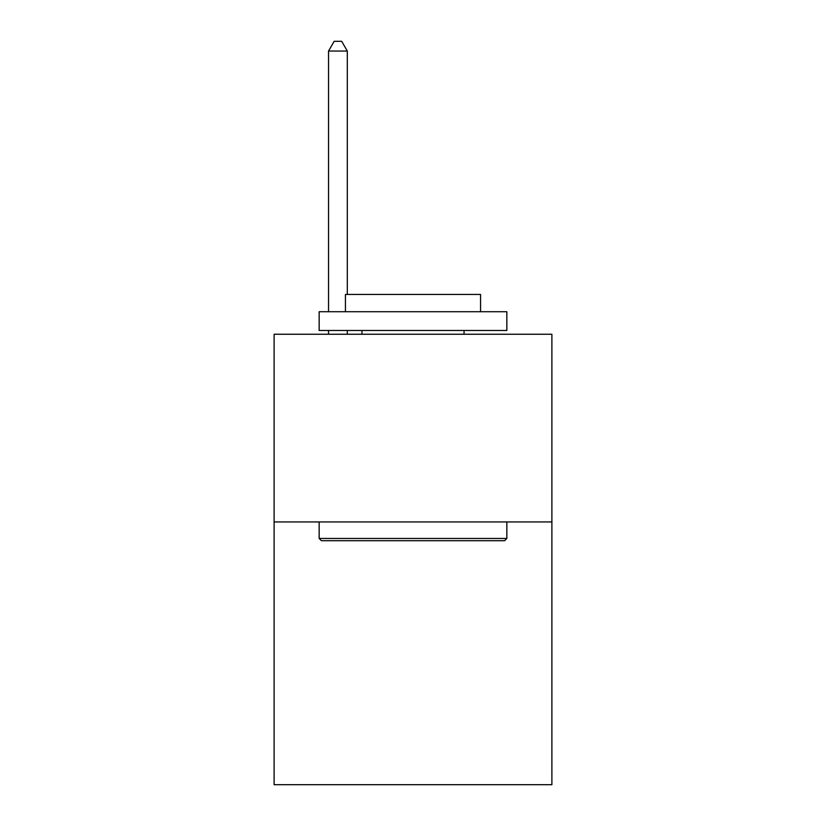 <?xml version="1.0" encoding="UTF-8"?>
<svg xmlns="http://www.w3.org/2000/svg" width="826" height="826" viewBox="0 0 826 826"><rect width="100%" height="100%" fill="white"/><g stroke="black" fill="none" stroke-linecap="round" stroke-linejoin="round"><path stroke-width="1.24" d="M551.892 521.939L551.892 784.7L274.108 784.7L274.108 334.241L551.892 334.241L551.892 521.939L274.108 521.939M321.407 540.7L319.156 538.449L506.844 538.449L504.593 540.7L321.407 540.7M506.844 311.722L506.844 330.493L319.156 330.493L319.156 311.722L506.844 311.722M345.433 311.722L345.433 294.459L480.567 294.459L480.567 311.722M506.844 521.939L506.844 538.449M319.156 521.939L319.156 538.449M464.047 330.493L464.047 334.241M361.953 330.493L361.953 334.241M347.312 294.459L347.312 51.057L328.541 51.057L328.541 311.722M328.541 330.493L328.541 334.241M347.312 330.493L347.312 334.241M328.541 51.057L334.169 41.3L341.675 41.3L347.312 51.057"/></g></svg>
